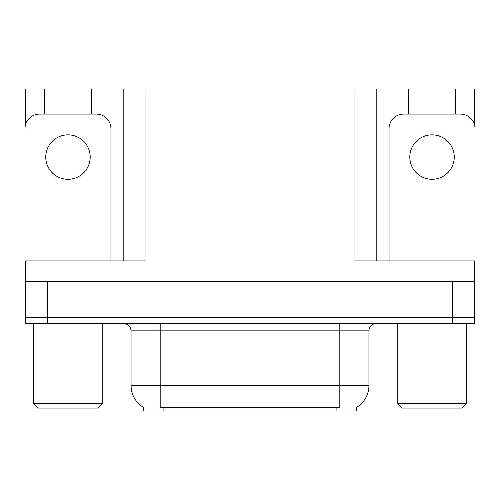 <?xml version="1.0" encoding="UTF-8"?>
<svg xmlns="http://www.w3.org/2000/svg" width="500" height="500" viewBox="0 0 500 500"><rect width="100%" height="100%" fill="white"/><g stroke="black" fill="none" stroke-linecap="round" stroke-linejoin="round"><path stroke-width="0.75" d="M356.562 407.344L356.562 410.975L143.438 410.975L143.438 407.344M47.438 323.569L474.419 323.569L474.419 317.738L25.581 317.738L25.581 281.319L47.438 281.319L47.438 317.738L25.581 317.738L25.581 323.569L47.438 323.569L47.438 317.738L474.419 317.738L474.419 281.319L47.438 281.319M91.281 114.081L91.281 89.025L354.963 89.025L354.963 260.925L474.419 260.925L474.419 281.319L475 281.319L475 274.037L474.419 274.037M25.581 274.037L25 274.037L25 281.319L25.581 281.319L25.581 260.925L145.037 260.925L145.037 89.025M44.669 114.081L44.669 89.025L25.581 89.025L25.581 124.569M455.331 114.081L455.331 89.025L474.419 89.025L474.419 124.569M123.188 89.025L123.188 260.925M354.963 89.025L376.812 89.025L376.812 260.925L376.812 89.025L408.719 89.025L408.719 114.081M455.331 89.025L408.719 89.025M44.669 89.025L91.281 89.025M143.656 407.475A25.494 25.494 0 0 1 131.056 385.481L160.188 385.481L160.188 407.475L339.812 407.475L339.812 385.481L368.944 385.481L368.944 330.85A7.281 7.281 0 0 1 376.231 323.569M131.056 385.481L131.056 330.85C130.625 326.425 128.194 324 123.769 323.569M356.344 407.475A25.494 25.494 0 0 0 368.944 385.481M474.419 323.569L474.419 317.738M67.975 134.844A22.219 22.219 0 0 0 45.756 157.056A22.219 22.219 0 0 0 67.975 179.275A22.219 22.219 0 0 0 90.194 157.056A22.219 22.219 0 0 0 67.975 134.844M25.581 266.762A14.569 14.569 0 0 0 25 266.75L25 128.65A14.569 14.569 0 0 1 39.569 114.081L96.381 114.081A14.569 14.569 0 0 1 110.95 128.65L110.95 260.925M38.112 408.062L33.744 403.688L102.212 403.688L97.837 408.062L38.112 408.062M402.163 408.062L397.788 403.688L466.256 403.688L461.887 408.062L402.163 408.062M432.025 134.844A22.219 22.219 0 0 0 409.806 157.056A22.219 22.219 0 0 0 432.025 179.275A22.219 22.219 0 0 0 454.244 157.056A22.219 22.219 0 0 0 432.025 134.844M389.05 260.925L389.05 128.65A14.569 14.569 0 0 1 403.619 114.081L460.431 114.081A14.569 14.569 0 0 1 475 128.65L475 266.75A14.569 14.569 0 0 0 474.419 266.762M452.562 281.319L452.562 323.569M336.9 410.975L336.9 407.344M163.1 410.975L163.1 407.344M339.812 323.569L339.812 330.85L131.056 330.85M368.944 330.85L339.812 330.85L339.812 385.481L160.188 385.481L160.188 323.569M102.212 323.569L102.212 403.688M33.744 323.569L33.744 403.688M466.256 323.569L466.256 403.688M397.788 323.569L397.788 403.688"/></g></svg>
